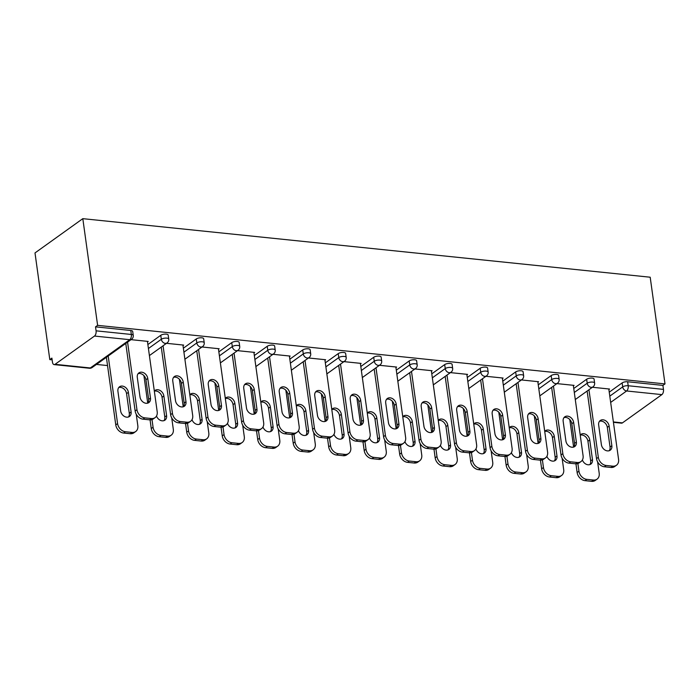 <?xml version="1.0" encoding="UTF-8"?>
<svg xmlns="http://www.w3.org/2000/svg" width="700" height="700" viewBox="0 0 700 700"><rect width="100%" height="100%" fill="white"/><g stroke="black" fill="none" stroke-linecap="round" stroke-linejoin="round"><path stroke-width="1.05" d="M89.39 368.244A4.034 4.034 0 0 0 92.155 367.509A4.034 3.106 54.4 0 1 90.317 367.964L129.763 339.692L94.5 336.053L55.055 364.324L90.317 367.964A4.034 2.126 -84.1 0 1 89.39 368.244L54.127 364.604A4.034 2.126 -84.1 0 1 52.447 362.092L51.896 358.111L49.805 359.608L52.133 359.852M96.46 364.429L107.538 365.566M49.805 359.608L35 252.928L82.81 218.662L650.195 277.217L665 383.906L97.615 325.351L82.81 218.662M613.375 421.942L622.44 422.879L661.885 394.616L626.622 390.976L610.663 402.412M609.236 392.158L622.142 382.909A4.034 1.452 -7.9 0 1 627.646 381.762L628.197 385.744L663.46 389.384L662.909 385.402L665 383.906M627.646 381.762L662.909 385.402M663.46 389.384A4.034 2.126 95.9 0 1 661.885 394.616M622.44 422.879A4.034 2.126 95.9 0 1 621.512 423.168L613.428 422.328M592.401 387.266L609.56 389.043L608.878 389.533M147.866 344.54L160.773 335.291A4.034 1.452 -7.9 0 1 166.276 334.145A4.034 1.452 -7.9 0 1 168.184 335.09L168.735 339.071A4.034 1.452 -7.9 0 0 166.827 338.126A4.034 1.452 172.1 0 0 161.324 339.273L160.773 335.291M97.615 325.351L95.524 326.848L130.786 330.488A4.034 1.452 -7.9 0 1 132.694 331.433L133.245 335.405A4.034 1.452 -7.9 0 0 131.338 334.469L130.786 330.488M182.998 345.572L183.68 345.091L166.513 343.315M218.846 351.864L231.752 342.624A4.034 1.452 -7.9 0 1 237.256 341.477A4.034 1.452 -7.9 0 1 239.164 342.422L239.715 346.395A4.034 1.452 -7.9 0 0 237.807 345.45A4.034 1.452 172.1 0 0 232.304 346.596L231.752 342.624M253.977 352.905L254.66 352.415L237.493 350.639M289.826 359.196L302.733 349.947A4.034 1.452 -7.9 0 1 308.236 348.801A4.034 1.452 -7.9 0 1 310.144 349.746L310.695 353.727A4.034 1.452 -7.9 0 0 308.787 352.783A4.034 1.452 172.1 0 0 303.284 353.929L302.733 349.947M324.957 360.229L325.64 359.739L308.473 357.971M360.806 366.52L373.713 357.271A4.034 1.452 -7.9 0 1 379.216 356.125A4.034 1.452 -7.9 0 1 381.124 357.07L381.675 361.051A4.034 1.452 -7.9 0 0 379.767 360.106A4.034 1.452 172.1 0 0 374.264 361.252L373.713 357.271M395.938 367.553L396.62 367.062L379.461 365.295M431.786 373.844L444.692 364.595A4.034 1.452 -7.9 0 1 450.196 363.449A4.034 1.452 -7.9 0 1 452.104 364.394L452.655 368.375A4.034 1.452 -7.9 0 0 450.748 367.43A4.034 1.452 172.1 0 0 445.244 368.576L444.692 364.595M466.918 374.876L467.6 374.386L450.441 372.619M502.766 381.168L515.673 371.928A4.034 1.452 -7.9 0 1 521.176 370.781A4.034 1.452 -7.9 0 1 523.084 371.717L523.635 375.699A4.034 1.452 -7.9 0 0 521.727 374.754A4.034 1.452 172.1 0 0 516.224 375.9L515.673 371.928M537.898 382.2L538.58 381.719L521.421 379.942M573.746 388.5L586.653 379.251A4.034 1.452 -7.9 0 1 592.156 378.105A4.034 1.452 -7.9 0 1 594.064 379.05L594.615 383.023A4.034 1.452 -7.9 0 0 592.707 382.086A4.034 1.452 172.1 0 0 587.204 383.224L586.653 379.251M573.387 385.866L574.07 385.376L556.911 383.609M538.256 384.834L551.163 375.585A4.034 1.452 -7.9 0 1 556.666 374.439A4.034 1.452 -7.9 0 1 558.574 375.384L559.125 379.365A4.034 1.452 -7.9 0 0 557.218 378.42A4.034 1.452 172.1 0 0 551.714 379.566L551.163 375.585M502.407 378.543L503.09 378.053L485.931 376.285M467.276 377.51L480.183 368.261A4.034 1.452 -7.9 0 1 485.686 367.115A4.034 1.452 -7.9 0 1 487.594 368.06L488.145 372.041A4.034 1.452 -7.9 0 0 486.238 371.096A4.034 1.452 172.1 0 0 480.734 372.243L480.183 368.261M431.428 371.219L432.11 370.729L414.951 368.953M396.296 370.186L409.203 360.938A4.034 1.452 -7.9 0 1 414.706 359.791A4.034 1.452 -7.9 0 1 416.614 360.736L417.165 364.709A4.034 1.452 -7.9 0 0 415.257 363.764A4.034 1.452 172.1 0 0 409.754 364.91L409.203 360.938M360.447 363.886L361.13 363.405L343.971 361.629M325.316 362.854L338.223 353.614A4.034 1.452 -7.9 0 1 343.726 352.467A4.034 1.452 -7.9 0 1 345.634 353.404L346.185 357.385A4.034 1.452 -7.9 0 0 344.277 356.44A4.034 1.452 172.1 0 0 338.774 357.586L338.223 353.614M289.467 356.562L290.15 356.072L272.983 354.305M254.336 355.53L267.243 346.281A4.034 1.452 -7.9 0 1 272.746 345.135A4.034 1.452 -7.9 0 1 274.654 346.08L275.205 350.061A4.034 1.452 -7.9 0 0 273.297 349.116A4.034 1.452 172.1 0 0 267.794 350.262L267.243 346.281M218.487 349.239L219.17 348.749L202.002 346.981M183.356 348.206L196.263 338.957A4.034 1.452 -7.9 0 1 201.766 337.811A4.034 1.452 -7.9 0 1 203.674 338.756L204.225 342.738A4.034 1.452 -7.9 0 0 202.317 341.793A4.034 1.452 172.1 0 0 196.814 342.939L196.263 338.957M147.508 341.915L148.19 341.425L131.023 339.658M95.524 326.848L96.075 330.829L131.338 334.469A4.034 2.126 -84.1 0 1 129.763 339.692A4.034 3.106 54.4 0 0 131.6 339.246A4.034 4.034 0 0 0 133.245 335.405M94.5 336.053A4.034 2.126 -84.1 0 0 96.075 330.829M54.127 364.604A4.034 2.126 -84.1 0 0 55.055 364.324M599.48 421.286A6.186 4.769 -125.6 0 1 607.311 427.368L610.041 447.011A6.186 4.769 -125.6 0 1 609.219 450.713M610.969 467.451L612.78 466.156A8.068 6.221 54.4 0 0 616.446 465.255L614.635 466.55A8.068 6.221 -125.6 0 1 610.969 467.451L604.371 466.778A8.068 6.221 -125.6 0 1 596.514 458.605L598.325 457.31L588.945 389.743M587.134 391.037L596.514 458.605M608.799 388.964L618.572 459.401A8.068 6.221 54.4 0 1 616.446 465.255M612.78 466.156L606.183 465.474L604.371 466.778M601.387 444.631L598.657 424.988A6.186 4.769 -125.6 0 1 600.285 420.499A6.186 4.769 -125.6 0 1 605.631 420.726A6.186 4.769 -125.6 0 1 609.122 426.064L611.852 445.716A6.186 4.769 -125.6 0 1 610.225 450.205A6.186 4.769 -125.6 0 1 604.879 449.977A6.186 4.769 -125.6 0 1 601.387 444.631M598.325 457.31A8.068 6.221 54.4 0 0 606.183 465.474M582.383 459.988A6.186 4.769 54.4 0 0 590.844 464.091A6.186 4.769 54.4 0 0 592.471 459.602L589.75 439.95A6.186 4.769 54.4 0 0 586.259 434.604A6.186 4.769 54.4 0 0 580.913 434.385A6.186 4.769 54.4 0 0 580.212 435.041M577.885 463.54L578.952 471.196A8.068 6.221 54.4 0 0 586.81 479.36L593.407 480.043A8.068 6.221 54.4 0 0 597.074 479.141A8.068 6.221 54.4 0 0 599.2 473.287L597.616 461.869M569.791 419.571L573.615 447.09M575.934 463.82L577.133 472.491L578.952 471.196M586.81 479.36L584.999 480.655L591.596 481.338L593.407 480.043M589.837 464.599A6.186 4.769 54.4 0 0 590.66 460.898L587.939 441.254A6.186 4.769 54.4 0 0 580.221 435.137M584.999 480.655A8.068 6.221 -125.6 0 1 577.133 472.491M597.074 479.141L595.262 480.436A8.068 6.221 -125.6 0 1 591.596 481.338M563.99 417.62A6.186 4.769 -125.6 0 1 571.821 423.701L574.551 443.354A6.186 4.769 -125.6 0 1 573.729 447.055M575.479 463.794L577.29 462.49A8.068 6.221 54.4 0 0 580.956 461.589L579.145 462.892A8.068 6.221 -125.6 0 1 575.479 463.794L568.881 463.111A8.068 6.221 -125.6 0 1 561.024 454.948L562.835 453.644L553.455 386.076M551.644 387.38L561.024 454.948M573.309 385.297L583.082 455.735A8.068 6.221 54.4 0 1 580.956 461.589M577.29 462.49L570.692 461.816L568.881 463.111M565.898 440.974L563.168 421.321A6.186 4.769 -125.6 0 1 564.795 416.832A6.186 4.769 -125.6 0 1 570.141 417.06A6.186 4.769 -125.6 0 1 573.633 422.406L576.363 442.05A6.186 4.769 -125.6 0 1 574.735 446.539A6.186 4.769 -125.6 0 1 569.389 446.32A6.186 4.769 -125.6 0 1 565.898 440.974M562.835 453.644A8.068 6.221 54.4 0 0 570.692 461.816M528.5 413.963A6.186 4.769 -125.6 0 1 536.331 420.044L539.061 439.688A6.186 4.769 -125.6 0 1 538.239 443.389M539.989 460.127L541.8 458.832A8.068 6.221 54.4 0 0 545.466 457.931L543.655 459.226A8.068 6.221 -125.6 0 1 539.989 460.127L533.391 459.445A8.068 6.221 -125.6 0 1 525.534 451.281L527.345 449.986L517.965 382.419M516.154 383.714L525.534 451.281M537.819 381.64L547.593 452.077A8.068 6.221 54.4 0 1 545.466 457.931M541.8 458.832L535.202 458.15L533.391 459.445M530.407 437.308L527.678 417.664A6.186 4.769 -125.6 0 1 529.305 413.175A6.186 4.769 -125.6 0 1 534.651 413.394A6.186 4.769 -125.6 0 1 538.142 418.74L540.872 438.392A6.186 4.769 -125.6 0 1 539.245 442.881A6.186 4.769 -125.6 0 1 533.899 442.654A6.186 4.769 -125.6 0 1 530.407 437.308M527.345 449.986A8.068 6.221 54.4 0 0 535.202 458.15M493.01 410.296A6.186 4.769 -125.6 0 1 500.841 416.377L503.571 436.021A6.186 4.769 -125.6 0 1 502.749 439.723M504.499 456.47L506.31 455.166A8.068 6.221 54.4 0 0 509.976 454.265L508.165 455.569A8.068 6.221 -125.6 0 1 504.499 456.47L497.901 455.787A8.068 6.221 -125.6 0 1 490.044 447.624L491.855 446.32L482.475 378.752M480.664 380.056L490.044 447.624M502.329 377.974L512.102 448.411A8.068 6.221 54.4 0 1 509.976 454.265M506.31 455.166L499.713 454.484L497.901 455.787M494.918 433.65L492.188 413.998A6.186 4.769 -125.6 0 1 493.815 409.509A6.186 4.769 -125.6 0 1 499.161 409.736A6.186 4.769 -125.6 0 1 502.653 415.082L505.383 434.726A6.186 4.769 -125.6 0 1 503.755 439.215A6.186 4.769 -125.6 0 1 498.409 438.988A6.186 4.769 -125.6 0 1 494.918 433.65M491.855 446.32A8.068 6.221 54.4 0 0 499.713 454.484M457.52 406.639A6.186 4.769 -125.6 0 1 465.351 412.711L468.081 432.364A6.186 4.769 -125.6 0 1 467.259 436.065M469.009 452.804L470.82 451.509A8.068 6.221 54.4 0 0 474.486 450.608L472.675 451.903A8.068 6.221 -125.6 0 1 469.009 452.804L462.411 452.121A8.068 6.221 -125.6 0 1 454.554 443.957L456.365 442.662L446.985 375.095M445.174 376.39L454.554 443.957M466.839 374.308L476.613 444.745A8.068 6.221 54.4 0 1 474.486 450.608M470.82 451.509L464.222 450.826L462.411 452.121M459.427 429.984L456.698 410.34A6.186 4.769 -125.6 0 1 458.325 405.851A6.186 4.769 -125.6 0 1 463.671 406.07A6.186 4.769 -125.6 0 1 467.162 411.416L469.892 431.06A6.186 4.769 -125.6 0 1 468.265 435.549A6.186 4.769 -125.6 0 1 462.919 435.33A6.186 4.769 -125.6 0 1 459.427 429.984M456.365 442.662A8.068 6.221 54.4 0 0 464.222 450.826M422.03 402.973A6.186 4.769 -125.6 0 1 429.861 409.054L432.591 428.697A6.186 4.769 -125.6 0 1 431.769 432.399M433.519 449.137L435.33 447.842A8.068 6.221 54.4 0 0 438.996 446.941L437.185 448.236A8.068 6.221 -125.6 0 1 433.519 449.137L426.921 448.464A8.068 6.221 -125.6 0 1 419.064 440.291L420.875 438.996L411.495 371.429M409.684 372.724L419.064 440.291M431.349 370.65L441.123 441.088A8.068 6.221 54.4 0 1 438.996 446.941M435.33 447.842L428.733 447.16L426.921 448.464M423.938 426.317L421.207 406.674A6.186 4.769 -125.6 0 1 422.835 402.185A6.186 4.769 -125.6 0 1 428.181 402.412A6.186 4.769 -125.6 0 1 431.672 407.75L434.402 427.402A6.186 4.769 -125.6 0 1 432.775 431.891A6.186 4.769 -125.6 0 1 427.429 431.664A6.186 4.769 -125.6 0 1 423.938 426.317M420.875 438.996A8.068 6.221 54.4 0 0 428.733 447.16M546.892 456.33A6.186 4.769 54.4 0 0 555.354 460.425A6.186 4.769 54.4 0 0 556.981 455.936L554.26 436.293A6.186 4.769 54.4 0 0 550.769 430.946A6.186 4.769 54.4 0 0 545.423 430.719A6.186 4.769 54.4 0 0 544.722 431.375M542.395 459.874L543.454 467.53A8.068 6.221 54.4 0 0 551.32 475.694L557.918 476.376A8.068 6.221 54.4 0 0 561.584 475.475A8.068 6.221 54.4 0 0 563.701 469.621L562.126 458.211M534.301 415.905L538.125 443.424M540.444 460.162L541.642 468.834L543.454 467.53M551.32 475.694L549.509 476.998L556.106 477.68L557.918 476.376M554.347 460.933A6.186 4.769 54.4 0 0 555.17 457.231L552.449 437.588A6.186 4.769 54.4 0 0 544.731 431.471M549.509 476.998A8.068 6.221 -125.6 0 1 541.642 468.834M561.584 475.475L559.773 476.779A8.068 6.221 -125.6 0 1 556.106 477.68M511.403 452.664A6.186 4.769 54.4 0 0 519.864 456.759A6.186 4.769 54.4 0 0 521.491 452.27L518.77 432.626A6.186 4.769 54.4 0 0 515.279 427.28A6.186 4.769 54.4 0 0 509.933 427.061A6.186 4.769 54.4 0 0 509.233 427.717M506.905 456.216L507.964 463.873A8.068 6.221 54.4 0 0 515.83 472.036L522.428 472.719A8.068 6.221 54.4 0 0 526.094 471.817A8.068 6.221 54.4 0 0 528.211 465.955L526.636 454.545M498.811 412.239L502.626 439.757M504.954 456.496L506.153 465.168L507.964 463.873M515.83 472.036L514.019 473.331L520.616 474.014L522.428 472.719M518.858 457.275A6.186 4.769 54.4 0 0 519.68 453.574L516.959 433.921A6.186 4.769 54.4 0 0 509.241 427.814M514.019 473.331A8.068 6.221 -125.6 0 1 506.153 465.168M526.094 471.817L524.282 473.113A8.068 6.221 -125.6 0 1 520.616 474.014M475.912 449.006A6.186 4.769 54.4 0 0 484.374 453.101A6.186 4.769 54.4 0 0 486.001 448.613L483.28 428.96A6.186 4.769 54.4 0 0 479.789 423.623A6.186 4.769 54.4 0 0 474.442 423.395A6.186 4.769 54.4 0 0 473.742 424.051M471.415 452.55L472.474 460.206A8.068 6.221 54.4 0 0 480.34 468.37L486.938 469.052A8.068 6.221 54.4 0 0 490.604 468.151A8.068 6.221 54.4 0 0 492.721 462.298L491.137 450.887M463.321 408.581L467.136 436.1M469.464 452.83L470.662 461.501L472.474 460.206M480.34 468.37L478.529 469.674L485.126 470.347L486.938 469.052M483.367 453.609A6.186 4.769 54.4 0 0 484.19 449.907L481.469 430.264A6.186 4.769 54.4 0 0 473.751 424.148M478.529 469.674A8.068 6.221 -125.6 0 1 470.662 461.501M490.604 468.151L488.793 469.446A8.068 6.221 -125.6 0 1 485.126 470.347M440.422 445.34A6.186 4.769 54.4 0 0 448.884 449.435A6.186 4.769 54.4 0 0 450.511 444.946L447.79 425.303A6.186 4.769 54.4 0 0 444.299 419.956A6.186 4.769 54.4 0 0 438.953 419.729A6.186 4.769 54.4 0 0 438.252 420.394M435.925 448.884L436.984 456.54A8.068 6.221 54.4 0 0 444.85 464.713L451.448 465.386A8.068 6.221 54.4 0 0 455.114 464.485A8.068 6.221 54.4 0 0 457.231 458.631L455.648 447.221M427.831 404.915L431.646 432.434M433.974 449.173L435.172 457.844L436.984 456.54M444.85 464.713L443.039 466.008L449.636 466.69L451.448 465.386M447.877 449.951A6.186 4.769 54.4 0 0 448.7 446.25L445.979 426.598A6.186 4.769 54.4 0 0 438.261 420.481M443.039 466.008A8.068 6.221 -125.6 0 1 435.172 457.844M455.114 464.485L453.302 465.789A8.068 6.221 -125.6 0 1 449.636 466.69M404.933 441.674A6.186 4.769 54.4 0 0 413.394 445.777A6.186 4.769 54.4 0 0 415.021 441.289L412.3 421.636A6.186 4.769 54.4 0 0 408.809 416.29A6.186 4.769 54.4 0 0 403.463 416.071A6.186 4.769 54.4 0 0 402.762 416.727M400.435 445.226L401.494 452.883A8.068 6.221 54.4 0 0 409.36 461.046L415.957 461.729A8.068 6.221 54.4 0 0 419.624 460.827A8.068 6.221 54.4 0 0 421.741 454.974L420.158 443.555M392.341 401.257L396.156 428.776M398.484 445.506L399.683 454.177L401.494 452.883M409.36 461.046L407.549 462.341L414.146 463.024L415.957 461.729M412.387 446.285A6.186 4.769 54.4 0 0 413.21 442.584L410.489 422.94A6.186 4.769 54.4 0 0 402.771 416.824M407.549 462.341A8.068 6.221 -125.6 0 1 399.683 454.177M419.624 460.827L417.812 462.123A8.068 6.221 -125.6 0 1 414.146 463.024M386.54 399.306A6.186 4.769 -125.6 0 1 394.371 405.387L397.101 425.04A6.186 4.769 -125.6 0 1 396.279 428.733M398.029 445.48L399.84 444.176A8.068 6.221 54.4 0 0 403.506 443.275L401.695 444.579A8.068 6.221 -125.6 0 1 398.029 445.48L391.431 444.797A8.068 6.221 -125.6 0 1 383.574 436.634L385.385 435.33L376.005 367.762M374.194 369.066L383.574 436.634M395.859 366.984L405.632 437.421A8.068 6.221 54.4 0 1 403.506 443.275M399.84 444.176L393.243 443.502L391.431 444.797M388.447 422.66L385.717 403.007A6.186 4.769 -125.6 0 1 387.345 398.519A6.186 4.769 -125.6 0 1 392.691 398.746A6.186 4.769 -125.6 0 1 396.183 404.092L398.912 423.736A6.186 4.769 -125.6 0 1 397.285 428.225A6.186 4.769 -125.6 0 1 391.939 428.006A6.186 4.769 -125.6 0 1 388.447 422.66M385.385 435.33A8.068 6.221 54.4 0 0 393.243 443.502M369.442 438.016A6.186 4.769 54.4 0 0 377.904 442.111A6.186 4.769 54.4 0 0 379.531 437.623L376.81 417.979A6.186 4.769 54.4 0 0 373.319 412.632A6.186 4.769 54.4 0 0 367.973 412.405A6.186 4.769 54.4 0 0 367.273 413.061M364.945 441.56L366.004 449.216A8.068 6.221 54.4 0 0 373.87 457.38L380.467 458.062A8.068 6.221 54.4 0 0 384.134 457.161A8.068 6.221 54.4 0 0 386.251 451.308L384.668 439.898M356.851 397.591L360.666 425.11M362.994 441.849L364.192 450.52L366.004 449.216M373.87 457.38L372.059 458.684L378.656 459.366L380.467 458.062M376.898 442.619A6.186 4.769 54.4 0 0 377.72 438.918L374.999 419.274A6.186 4.769 54.4 0 0 367.281 413.158M372.059 458.684A8.068 6.221 -125.6 0 1 364.192 450.52M384.134 457.161L382.322 458.465A8.068 6.221 -125.6 0 1 378.656 459.366M351.05 395.649A6.186 4.769 -125.6 0 1 358.881 401.73L361.611 421.374A6.186 4.769 -125.6 0 1 360.789 425.075M362.539 441.814L364.35 440.519A8.068 6.221 54.4 0 0 368.016 439.618L366.205 440.912A8.068 6.221 -125.6 0 1 362.539 441.814L355.941 441.131A8.068 6.221 -125.6 0 1 348.084 432.967L349.895 431.672L340.515 364.105M338.704 365.4L348.084 432.967M360.369 363.326L370.142 433.764A8.068 6.221 54.4 0 1 368.016 439.618M364.35 440.519L357.752 439.836L355.941 441.131M352.957 418.994L350.227 399.35A6.186 4.769 -125.6 0 1 351.855 394.861A6.186 4.769 -125.6 0 1 357.201 395.08A6.186 4.769 -125.6 0 1 360.692 400.426L363.422 420.079A6.186 4.769 -125.6 0 1 361.795 424.567A6.186 4.769 -125.6 0 1 356.449 424.34A6.186 4.769 -125.6 0 1 352.957 418.994M349.895 431.672A8.068 6.221 54.4 0 0 357.752 439.836M333.953 434.35A6.186 4.769 54.4 0 0 342.414 438.445A6.186 4.769 54.4 0 0 344.041 433.956L341.32 414.312A6.186 4.769 54.4 0 0 337.829 408.966A6.186 4.769 54.4 0 0 332.483 408.748A6.186 4.769 54.4 0 0 331.783 409.404M329.455 437.902L330.514 445.559A8.068 6.221 54.4 0 0 338.38 453.722L344.977 454.405A8.068 6.221 54.4 0 0 348.644 453.504A8.068 6.221 54.4 0 0 350.761 447.641L349.178 436.231M321.361 393.925L325.176 421.444M327.504 438.183L328.703 446.854L330.514 445.559M338.38 453.722L336.569 455.017L343.166 455.7L344.977 454.405M341.408 438.961A6.186 4.769 54.4 0 0 342.23 435.26L339.509 415.608A6.186 4.769 54.4 0 0 331.791 409.5M336.569 455.017A8.068 6.221 -125.6 0 1 328.703 446.854M348.644 453.504L346.832 454.799A8.068 6.221 -125.6 0 1 343.166 455.7M315.56 391.983A6.186 4.769 -125.6 0 1 323.391 398.064L326.121 417.707A6.186 4.769 -125.6 0 1 325.299 421.409M327.049 438.156L328.86 436.852A8.068 6.221 54.4 0 0 332.526 435.951L330.715 437.255A8.068 6.221 -125.6 0 1 327.049 438.156L320.451 437.474A8.068 6.221 -125.6 0 1 312.594 429.31L314.405 428.006L305.025 360.439M303.214 361.743L312.594 429.31M324.879 359.66L334.652 430.098A8.068 6.221 54.4 0 1 332.526 435.951M328.86 436.852L322.262 436.17L320.451 437.474M317.467 415.328L314.738 395.684A6.186 4.769 -125.6 0 1 316.365 391.195A6.186 4.769 -125.6 0 1 321.711 391.422A6.186 4.769 -125.6 0 1 325.203 396.769L327.933 416.412A6.186 4.769 -125.6 0 1 326.305 420.901A6.186 4.769 -125.6 0 1 320.959 420.674A6.186 4.769 -125.6 0 1 317.467 415.328M314.405 428.006A8.068 6.221 54.4 0 0 322.262 436.17M298.463 430.684A6.186 4.769 54.4 0 0 306.924 434.787A6.186 4.769 54.4 0 0 308.551 430.299L305.83 410.646A6.186 4.769 54.4 0 0 302.339 405.309A6.186 4.769 54.4 0 0 296.993 405.081A6.186 4.769 54.4 0 0 296.293 405.738M293.965 434.236L295.024 441.892A8.068 6.221 54.4 0 0 302.89 450.056L309.488 450.739A8.068 6.221 54.4 0 0 313.154 449.838A8.068 6.221 54.4 0 0 315.271 443.984L313.688 432.565M285.871 390.267L289.686 417.786M292.014 434.516L293.213 443.188L295.024 441.892M302.89 450.056L301.079 451.36L307.676 452.034L309.488 450.739M305.918 435.295A6.186 4.769 54.4 0 0 306.74 431.594L304.019 411.95A6.186 4.769 54.4 0 0 296.301 405.834M301.079 451.36A8.068 6.221 -125.6 0 1 293.213 443.188M313.154 449.838L311.342 451.133A8.068 6.221 -125.6 0 1 307.676 452.034M280.07 388.325A6.186 4.769 -125.6 0 1 287.901 394.398L290.631 414.05A6.186 4.769 -125.6 0 1 289.809 417.751M291.559 434.49L293.37 433.195A8.068 6.221 54.4 0 0 297.036 432.294L295.225 433.589A8.068 6.221 -125.6 0 1 291.559 434.49L284.961 433.808A8.068 6.221 -125.6 0 1 277.104 425.644L278.915 424.349L269.535 356.781M267.724 358.076L277.104 425.644M289.389 355.994L299.162 426.431A8.068 6.221 54.4 0 1 297.036 432.294M293.37 433.195L286.773 432.512L284.961 433.808M281.977 411.67L279.248 392.026A6.186 4.769 -125.6 0 1 280.875 387.529A6.186 4.769 -125.6 0 1 286.221 387.756A6.186 4.769 -125.6 0 1 289.713 393.102L292.442 412.746A6.186 4.769 -125.6 0 1 290.815 417.235A6.186 4.769 -125.6 0 1 285.469 417.016A6.186 4.769 -125.6 0 1 281.977 411.67M278.915 424.349A8.068 6.221 54.4 0 0 286.773 432.512M262.973 427.026A6.186 4.769 54.4 0 0 271.434 431.121A6.186 4.769 54.4 0 0 273.061 426.632L270.34 406.989A6.186 4.769 54.4 0 0 266.849 401.642A6.186 4.769 54.4 0 0 261.502 401.415A6.186 4.769 54.4 0 0 260.803 402.08M258.475 430.57L259.534 438.226A8.068 6.221 54.4 0 0 267.4 446.399L273.998 447.072A8.068 6.221 54.4 0 0 277.664 446.171A8.068 6.221 54.4 0 0 279.781 440.317L278.197 428.908M250.381 386.601L254.196 414.12M256.524 430.859L257.723 439.53L259.534 438.226M267.4 446.399L265.589 447.694L272.186 448.376L273.998 447.072M270.428 431.637A6.186 4.769 54.4 0 0 271.25 427.936L268.529 408.284A6.186 4.769 54.4 0 0 260.811 402.168M265.589 447.694A8.068 6.221 -125.6 0 1 257.723 439.53M277.664 446.171L275.852 447.475A8.068 6.221 -125.6 0 1 272.186 448.376M244.58 384.659A6.186 4.769 -125.6 0 1 252.411 390.74L255.141 410.384A6.186 4.769 -125.6 0 1 254.319 414.085M256.069 430.824L257.88 429.529A8.068 6.221 54.4 0 0 261.546 428.627L259.735 429.922A8.068 6.221 -125.6 0 1 256.069 430.824L249.471 430.141A8.068 6.221 -125.6 0 1 241.614 421.977L243.425 420.683L234.045 353.115M232.234 354.41L241.614 421.977M253.899 352.336L263.672 422.774A8.068 6.221 54.4 0 1 261.546 428.627M257.88 429.529L251.282 428.846L249.471 430.141M246.487 408.004L243.757 388.36A6.186 4.769 -125.6 0 1 245.385 383.871A6.186 4.769 -125.6 0 1 250.731 384.099A6.186 4.769 -125.6 0 1 254.223 389.436L256.953 409.089A6.186 4.769 -125.6 0 1 255.325 413.578A6.186 4.769 -125.6 0 1 249.979 413.35A6.186 4.769 -125.6 0 1 246.487 408.004M243.425 420.683A8.068 6.221 54.4 0 0 251.282 428.846M227.483 423.36A6.186 4.769 54.4 0 0 235.944 427.464A6.186 4.769 54.4 0 0 237.571 422.975L234.85 403.322A6.186 4.769 54.4 0 0 231.359 397.976A6.186 4.769 54.4 0 0 226.013 397.757A6.186 4.769 54.4 0 0 225.312 398.414M222.985 426.912L224.044 434.569A8.068 6.221 54.4 0 0 231.91 442.733L238.507 443.415A8.068 6.221 54.4 0 0 242.174 442.514A8.068 6.221 54.4 0 0 244.291 436.66L242.707 425.241M214.891 382.944L218.706 410.463M221.034 427.192L222.232 435.864L224.044 434.569M231.91 442.733L230.099 444.027L236.696 444.71L238.507 443.415M234.938 427.971A6.186 4.769 54.4 0 0 235.76 424.27L233.039 404.626A6.186 4.769 54.4 0 0 225.321 398.51M230.099 444.027A8.068 6.221 -125.6 0 1 222.232 435.864M242.174 442.514L240.362 443.809A8.068 6.221 -125.6 0 1 236.696 444.71M209.09 380.993A6.186 4.769 -125.6 0 1 216.921 387.074L219.651 406.726A6.186 4.769 -125.6 0 1 218.829 410.419M220.579 427.166L222.39 425.863A8.068 6.221 54.4 0 0 226.056 424.961L224.245 426.265A8.068 6.221 -125.6 0 1 220.579 427.166L213.981 426.484A8.068 6.221 -125.6 0 1 206.124 418.32L207.935 417.016L198.555 349.449M196.744 350.752L206.124 418.32M218.409 348.67L228.182 419.108A8.068 6.221 54.4 0 1 226.056 424.961M222.39 425.863L215.793 425.18L213.981 426.484M210.998 404.346L208.268 384.694A6.186 4.769 -125.6 0 1 209.895 380.205A6.186 4.769 -125.6 0 1 215.241 380.433A6.186 4.769 -125.6 0 1 218.732 385.779L221.463 405.422A6.186 4.769 -125.6 0 1 219.835 409.911A6.186 4.769 -125.6 0 1 214.489 409.692A6.186 4.769 -125.6 0 1 210.998 404.346M207.935 417.016A8.068 6.221 54.4 0 0 215.793 425.18M191.992 419.703A6.186 4.769 54.4 0 0 200.454 423.797A6.186 4.769 54.4 0 0 202.081 419.309L199.36 399.665A6.186 4.769 54.4 0 0 195.869 394.319A6.186 4.769 54.4 0 0 190.523 394.091A6.186 4.769 54.4 0 0 189.822 394.748M187.495 423.246L188.554 430.902A8.068 6.221 54.4 0 0 196.42 439.066L203.018 439.749A8.068 6.221 54.4 0 0 206.684 438.848A8.068 6.221 54.4 0 0 208.801 432.994L207.218 421.584M179.401 379.277L183.216 406.796M185.544 423.535L186.742 432.206L188.554 430.902M196.42 439.066L194.609 440.37L201.206 441.053L203.018 439.749M199.447 424.305A6.186 4.769 54.4 0 0 200.27 420.604L197.549 400.96A6.186 4.769 54.4 0 0 189.831 394.844M194.609 440.37A8.068 6.221 -125.6 0 1 186.742 432.206M206.684 438.848L204.873 440.151A8.068 6.221 -125.6 0 1 201.206 441.053M173.6 377.335A6.186 4.769 -125.6 0 1 181.431 383.416L184.161 403.06A6.186 4.769 -125.6 0 1 183.339 406.761M185.089 423.5L186.9 422.205A8.068 6.221 54.4 0 0 190.566 421.304L188.755 422.599A8.068 6.221 -125.6 0 1 185.089 423.5L178.491 422.817A8.068 6.221 -125.6 0 1 170.634 414.654L172.445 413.359L163.065 345.791M161.254 347.086L170.634 414.654M182.919 345.012L192.692 415.45A8.068 6.221 54.4 0 1 190.566 421.304M186.9 422.205L180.303 421.523L178.491 422.817M175.508 400.68L172.778 381.036A6.186 4.769 -125.6 0 1 174.405 376.547A6.186 4.769 -125.6 0 1 179.751 376.766A6.186 4.769 -125.6 0 1 183.242 382.113L185.972 401.756A6.186 4.769 -125.6 0 1 184.345 406.254A6.186 4.769 -125.6 0 1 178.999 406.026A6.186 4.769 -125.6 0 1 175.508 400.68M172.445 413.359A8.068 6.221 54.4 0 0 180.303 421.523M156.502 416.036A6.186 4.769 54.4 0 0 164.964 420.131A6.186 4.769 54.4 0 0 166.591 415.642L163.87 395.999A6.186 4.769 54.4 0 0 160.379 390.652A6.186 4.769 54.4 0 0 155.032 390.425A6.186 4.769 54.4 0 0 154.332 391.09M152.005 419.589L153.064 427.245A8.068 6.221 54.4 0 0 160.93 435.409L167.528 436.091A8.068 6.221 54.4 0 0 171.194 435.19A8.068 6.221 54.4 0 0 173.311 429.328L171.727 417.918M143.911 375.611L147.726 403.13M150.054 419.869L151.252 428.54L153.064 427.245M160.93 435.409L159.119 436.704L165.716 437.386L167.528 436.091M163.957 420.648A6.186 4.769 54.4 0 0 164.78 416.946L162.059 397.294A6.186 4.769 54.4 0 0 154.341 391.178M159.119 436.704A8.068 6.221 -125.6 0 1 151.252 428.54M171.194 435.19L169.383 436.485A8.068 6.221 -125.6 0 1 165.716 437.386M138.11 373.669A6.186 4.769 -125.6 0 1 145.941 379.75L148.671 399.394A6.186 4.769 -125.6 0 1 147.849 403.095M149.599 419.834L151.41 418.539A8.068 6.221 54.4 0 0 155.076 417.637L153.265 418.941A8.068 6.221 -125.6 0 1 149.599 419.834L143.001 419.16A8.068 6.221 -125.6 0 1 135.144 410.996L136.955 409.692L127.575 342.125M125.764 343.42L135.144 410.996M147.429 341.346L157.202 411.784A8.068 6.221 54.4 0 1 155.076 417.637M151.41 418.539L144.812 417.856L143.001 419.16M140.018 397.014L137.287 377.37A6.186 4.769 -125.6 0 1 138.915 372.881A6.186 4.769 -125.6 0 1 144.261 373.109A6.186 4.769 -125.6 0 1 147.752 378.455L150.482 398.099A6.186 4.769 -125.6 0 1 148.855 402.588A6.186 4.769 -125.6 0 1 143.509 402.36A6.186 4.769 -125.6 0 1 140.018 397.014M136.955 409.692A8.068 6.221 54.4 0 0 144.812 417.856M117.915 391.256L120.636 410.9A6.186 4.769 54.4 0 0 124.128 416.246A6.186 4.769 54.4 0 0 129.474 416.474A6.186 4.769 54.4 0 0 131.101 411.985L128.38 392.332A6.186 4.769 54.4 0 0 124.889 386.995A6.186 4.769 54.4 0 0 119.543 386.767A6.186 4.769 54.4 0 0 117.915 391.256M108.203 356.011L117.574 423.579A8.068 6.221 54.4 0 0 125.44 431.743L132.037 432.425A8.068 6.221 54.4 0 0 135.704 431.524A8.068 6.221 54.4 0 0 137.821 425.67L136.237 414.251M106.391 357.306L115.763 424.874L117.574 423.579M125.44 431.743L123.629 433.046L130.226 433.72L132.037 432.425M128.468 416.981A6.186 4.769 54.4 0 0 129.29 413.28L126.569 393.636A6.186 4.769 54.4 0 0 118.737 387.555M123.629 433.046A8.068 6.221 -125.6 0 1 115.763 424.874M135.704 431.524L133.893 432.819A8.068 6.221 -125.6 0 1 130.226 433.72M609.796 396.139L622.694 386.89A4.034 1.452 172.1 0 1 628.197 385.744A4.034 2.126 95.9 0 1 626.622 390.976A4.034 3.106 -125.6 0 1 622.694 386.89L622.142 382.909M574.306 392.473L587.204 383.224A4.034 3.106 -125.6 0 0 591.133 387.31A4.034 3.106 54.4 0 0 592.97 386.864A4.034 4.034 0 0 0 594.615 383.023M538.816 388.815L551.714 379.566A4.034 3.106 -125.6 0 0 555.642 383.644A4.034 3.106 54.4 0 0 557.48 383.197A4.034 4.034 0 0 0 559.125 379.365M503.326 385.149L516.224 375.9A4.034 3.106 -125.6 0 0 520.153 379.986A4.034 3.106 54.4 0 0 521.99 379.531A4.034 4.034 0 0 0 523.635 375.699M467.836 381.483L480.734 372.243A4.034 3.106 -125.6 0 0 484.662 376.32A4.034 3.106 54.4 0 0 486.5 375.874A4.034 4.034 0 0 0 488.145 372.041M432.346 377.825L445.244 368.576A4.034 3.106 -125.6 0 0 449.173 372.662A4.034 3.106 54.4 0 0 451.01 372.207A4.034 4.034 0 0 0 452.655 368.375M396.856 374.159L409.754 364.91A4.034 3.106 -125.6 0 0 413.683 368.996A4.034 3.106 54.4 0 0 415.52 368.55A4.034 4.034 0 0 0 417.165 364.709M361.366 370.501L374.264 361.252A4.034 3.106 -125.6 0 0 378.192 365.33A4.034 3.106 54.4 0 0 380.03 364.884A4.034 4.034 0 0 0 381.675 361.051M325.876 366.835L338.774 357.586A4.034 3.106 -125.6 0 0 342.703 361.672A4.034 3.106 54.4 0 0 344.54 361.217A4.034 4.034 0 0 0 346.185 357.385M290.377 363.169L303.284 353.929A4.034 3.106 -125.6 0 0 307.213 358.006A4.034 3.106 54.4 0 0 309.05 357.56A4.034 4.034 0 0 0 310.695 353.727M254.888 359.511L267.794 350.262A4.034 3.106 -125.6 0 0 271.723 354.349A4.034 3.106 54.4 0 0 273.56 353.894A4.034 4.034 0 0 0 275.205 350.061M219.398 355.845L232.304 346.596A4.034 3.106 -125.6 0 0 236.233 350.683A4.034 3.106 54.4 0 0 238.07 350.236A4.034 4.034 0 0 0 239.715 346.395M183.907 352.188L196.814 342.939A4.034 3.106 -125.6 0 0 200.742 347.016A4.034 3.106 54.4 0 0 202.58 346.57A4.034 4.034 0 0 0 204.225 342.738M148.418 348.521L161.324 339.273A4.034 3.106 -125.6 0 0 165.252 343.359A4.034 3.106 54.4 0 0 167.09 342.904A4.034 4.034 0 0 0 168.735 339.071M609.122 426.064L607.311 427.368M611.852 445.716L610.041 447.011M587.939 441.254L589.75 439.95M590.66 460.898L592.471 459.602M573.633 422.406L571.821 423.701M576.363 442.05L574.551 443.354M538.142 418.74L536.331 420.044M540.872 438.392L539.061 439.688M502.653 415.082L500.841 416.377M505.383 434.726L503.571 436.021M467.162 411.416L465.351 412.711M469.892 431.06L468.081 432.364M431.672 407.75L429.861 409.054M434.402 427.402L432.591 428.697M552.449 437.588L554.26 436.293M555.17 457.231L556.981 455.936M516.959 433.921L518.77 432.626M519.68 453.574L521.491 452.27M481.469 430.264L483.28 428.96M484.19 449.907L486.001 448.613M445.979 426.598L447.79 425.303M448.7 446.25L450.511 444.946M410.489 422.94L412.3 421.636M413.21 442.584L415.021 441.289M396.183 404.092L394.371 405.387M398.912 423.736L397.101 425.04M374.999 419.274L376.81 417.979M377.72 438.918L379.531 437.623M360.692 400.426L358.881 401.73M363.422 420.079L361.611 421.374M339.509 415.608L341.32 414.312M342.23 435.26L344.041 433.956M325.203 396.769L323.391 398.064M327.933 416.412L326.121 417.707M304.019 411.95L305.83 410.646M306.74 431.594L308.551 430.299M289.713 393.102L287.901 394.398M292.442 412.746L290.631 414.05M268.529 408.284L270.34 406.989M271.25 427.936L273.061 426.632M254.223 389.436L252.411 390.74M256.953 409.089L255.141 410.384M233.039 404.626L234.85 403.322M235.76 424.27L237.571 422.975M218.732 385.779L216.921 387.074M221.463 405.422L219.651 406.726M197.549 400.96L199.36 399.665M200.27 420.604L202.081 419.309M183.242 382.113L181.431 383.416M185.972 401.756L184.161 403.06M162.059 397.294L163.87 395.999M164.78 416.946L166.591 415.642M147.752 378.455L145.941 379.75M150.482 398.099L148.671 399.394M126.569 393.636L128.38 392.332M129.29 413.28L131.101 411.985M575.286 399.534L592.97 386.864M539.796 395.876L557.48 383.197M504.298 392.21L521.99 379.531M468.808 388.544L486.5 375.874M433.317 384.886L451.01 372.207M397.828 381.22L415.52 368.55M362.338 377.562L380.03 364.884M326.848 373.896L344.54 361.217M291.358 370.23L309.05 357.56M255.868 366.572L273.56 353.894M220.377 362.906L238.07 350.236M184.888 359.249L202.58 346.57M149.398 355.582L167.09 342.904M92.155 367.509L131.6 339.246"/></g></svg>
